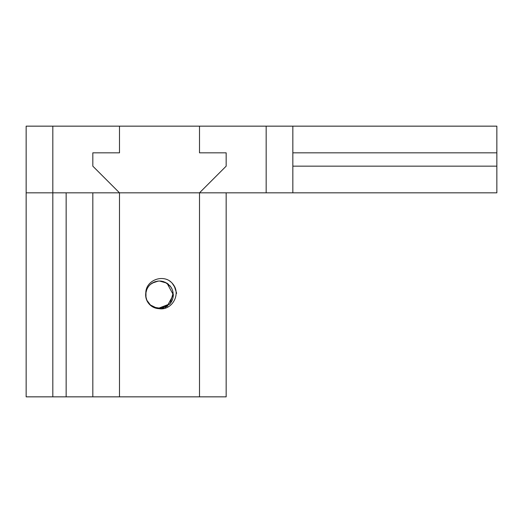 <?xml version="1.0" encoding="UTF-8"?>
<svg xmlns="http://www.w3.org/2000/svg" width="523" height="523" viewBox="0 0 523 523"><rect width="100%" height="100%" fill="white"/><g stroke="black" fill="none" stroke-linecap="round" stroke-linejoin="round"><path stroke-width="0.78" d="M156.848 308.42L167.014 306.478L173.355 294.828L167 283.178L159.482 281.021C152.043 281.557 147.479 285.486 145.806 292.808A13.84 13.84 0 0 0 159.116 308.668M158.227 281.073L152.003 283.185M146.858 289.239L145.701 293.704M146.643 299.973L151.016 305.772M154.481 281.956L150.428 284.394M145.95 292.069L145.969 297.764M149.8 304.693L157.724 308.583L170.086 303.778L173.191 292.808M170.642 286.663L165.157 282.198M150.944 283.976L149.375 285.434M145.734 296.129L147.009 300.79M153.121 307.099L161.81 308.505L170.06 303.758M173.296 295.58L172.708 290.762M167.608 283.643L163.32 281.544M158.861 281.034L157.188 281.211M146.708 300.091L148.055 302.588M156.978 308.426L159.718 308.648M169.55 304.321L171.224 302.137M172.91 291.527L171.819 288.598M163.987 281.766L161.659 281.191M161.836 308.452L163.784 307.969M172.217 300.215L172.851 298.352M171.106 287.349L169.687 285.506M173.231 296.338L173.296 294.299M168.21 284.113L166.523 282.943M155.919 281.492L153.997 282.152M146.335 290.618L145.858 292.579M148.748 303.523L150.206 305.066M161.136 308.55L163.058 308.191M171.93 300.849L172.642 299.078M171.622 288.219L170.184 286.081M160.738 281.073L159.495 281.021M152.193 283.106L150.075 284.715M145.682 294.612L146.015 297.92M151.814 306.321L154.775 307.838M164.987 307.511L167.857 305.844M172.982 297.842L173.309 295.057M168.785 284.617L167.17 283.348M146.682 289.664L146.525 290.062M147.832 302.242L148.682 303.445M159.443 308.648L160.862 308.583M171.165 302.222L172.093 300.509M172.074 289.127L171.08 287.31M161.502 281.165L160.208 281.041M175.172 287.813L172.172 283.211M145.806 292.808C145.878 281.452 159.999 274.843 169.36 280.707A17.2 17.2 0 0 1 175.087 287.585C179.284 297.803 170.321 310.538 159.116 308.694M174.349 286.159L173.348 284.675M171.171 282.204L169.576 280.923M176.65 293.298L174.251 286.035M26.15 192.83L26.15 126.154L52.816 126.154L52.816 192.83L26.15 192.83L26.15 396.846L66.153 396.846L66.153 192.83M266.168 192.83L266.168 126.154L496.85 126.154L496.85 192.83L52.816 192.83L52.816 396.846M226.165 192.83L226.165 396.846L199.498 396.846L199.498 192.83L226.165 166.157L226.165 152.827L199.498 152.827L199.498 126.154L52.816 126.154M199.498 396.846L119.492 396.846L119.492 192.83L92.819 166.157L92.819 152.827L119.492 152.827L119.492 126.154M292.834 126.154L292.834 192.83M266.168 126.154L199.498 126.154M496.85 152.827L292.834 152.827M292.834 166.157L496.85 166.157M119.492 396.846L66.153 396.846M92.819 192.83L92.819 396.846"/></g></svg>
